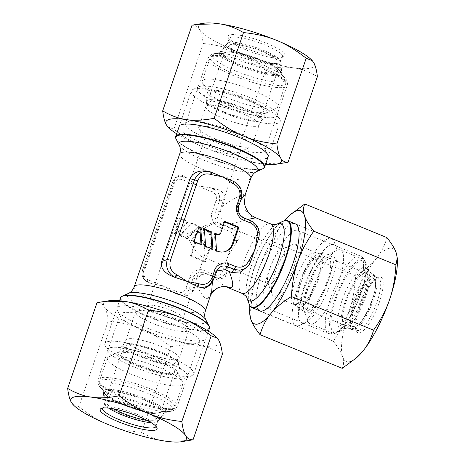 <?xml version="1.0" encoding="UTF-8"?>
<svg xmlns="http://www.w3.org/2000/svg" width="465" height="465" viewBox="0 0 465 465"><rect width="100%" height="100%" fill="white"/><g stroke="black" fill="none" stroke-linecap="round" stroke-linejoin="round"><path stroke-width="0.35" stroke-dasharray="2.33 1.74" d="M245.247 194.556L244.991 193.812L243.834 193.928C241.719 194.236 234.633 198.241 222.584 205.949L224.886 199.223C224.868 193.51 221.596 190.057 215.068 188.848A37.293 13.427 15.9 0 1 210.506 187.761L197.276 185.802L212.389 191.993C215.783 193.771 217.016 196.561 216.091 200.357L212.273 211.505A2.819 0.564 -161.1 0 0 215.51 212.307C213.511 215.853 216.341 223.165 220.799 224.252L226.054 222.427L230.599 224.06L255.797 217.8M247.723 219.439L247.095 219.579L249.432 220.532C257.035 224.607 260.138 230.425 258.749 237.987L258.598 238.557M250.78 261.394L248.49 265.596M328.563 238.562A46.977 13.026 -67.7 0 0 299.803 281.744A46.977 13.026 -67.7 0 0 295.845 325.581A46.977 13.026 -67.7 0 0 298.739 325.657A46.977 13.026 -67.7 0 0 300.082 325.157A46.977 13.026 -67.7 0 0 325.709 287.045A46.977 13.026 -67.7 0 0 334.178 241.916A46.977 13.026 -67.7 0 0 331.458 238.638A46.977 13.026 -67.7 0 0 328.563 238.562M283.97 220.863A46.977 13.026 -67.7 0 0 257.767 259.22A46.977 13.026 -67.7 0 0 249.536 304.941M331.231 244.59A42.303 11.73 -67.7 0 0 303.848 287.603A42.303 11.73 -67.7 0 0 304.377 323.03A42.303 11.73 -67.7 0 0 305.586 322.576A42.303 11.73 -67.7 0 0 328.662 288.259A42.303 11.73 -67.7 0 0 336.288 247.613A42.303 11.73 -67.7 0 0 331.231 244.59M293.363 244.009A28.185 7.818 -67.7 0 0 292.555 244.305A28.185 7.818 -67.7 0 0 277.181 267.172A28.185 7.818 -67.7 0 0 272.101 294.252A28.185 7.818 -67.7 0 0 273.734 296.217A28.185 7.818 -67.7 0 0 275.472 296.263A28.185 7.818 -67.7 0 0 292.723 270.357A28.185 7.818 -67.7 0 0 295.101 244.049A28.185 7.818 -67.7 0 0 293.363 244.009M282.028 249.292A18.792 5.208 -67.7 0 0 281.488 249.496A18.792 5.208 -67.7 0 0 271.24 264.736A18.792 5.208 -67.7 0 0 267.852 282.79A18.792 5.208 -67.7 0 0 268.939 284.103A18.792 5.208 -67.7 0 0 270.101 284.132A18.792 5.208 -67.7 0 0 281.604 266.858A18.792 5.208 -67.7 0 0 283.185 249.327A18.792 5.208 -67.7 0 0 282.028 249.292M215.202 221.921L216.027 221.881C215.138 222.84 209.372 225.816 198.729 230.814C203.676 242.439 205.635 250.6 204.588 255.291L203.275 256.761L201.752 256.581C197.183 253.989 192.045 246.526 186.337 234.186C198.381 228.548 212.145 222.706 215.202 221.921M175.857 138.541A46.977 9.381 -161.1 0 0 214.731 159.972A46.977 9.381 -161.1 0 0 261.888 169.022A46.977 9.381 -161.1 0 0 263.295 168.475M194.004 89.106A46.977 9.381 -161.1 0 0 192.882 89.507A46.977 9.381 -161.1 0 0 191.324 90.995A46.977 9.381 -161.1 0 0 226.409 112.826A46.977 9.381 -161.1 0 0 277.535 123.318A46.977 9.381 -161.1 0 0 280.215 121.429A46.977 9.381 -161.1 0 0 279.901 119.302A46.977 9.381 -161.1 0 0 240.62 97.964A46.977 9.381 -161.1 0 0 194.004 89.106M199.636 86.478A42.303 8.451 -161.1 0 0 198.625 86.839A42.303 8.451 -161.1 0 0 224.845 106.299A42.303 8.451 -161.1 0 0 274.867 117.29A42.303 8.451 -161.1 0 0 276.995 113.669A42.303 8.451 -161.1 0 0 241.62 94.453A42.303 8.451 -161.1 0 0 199.636 86.478M250.391 146.963A28.185 5.632 18.9 0 1 222.421 141.645A28.185 5.632 18.9 0 1 198.857 128.846A28.185 5.632 18.9 0 1 198.665 127.567A28.185 5.632 18.9 0 1 200.276 126.434A28.185 5.632 18.9 0 1 230.948 132.728A28.185 5.632 18.9 0 1 252.001 145.824A28.185 5.632 18.9 0 1 251.065 146.719A28.185 5.632 18.9 0 1 250.391 146.963M239.056 152.247A18.792 3.755 18.9 0 1 216.155 147.091A18.792 3.755 18.9 0 1 204.699 140.168A18.792 3.755 18.9 0 1 204.571 139.32A18.792 3.755 18.9 0 1 205.646 138.564A18.792 3.755 18.9 0 1 228.548 143.72A18.792 3.755 18.9 0 1 240.126 151.491A18.792 3.755 18.9 0 1 239.504 152.09A18.792 3.755 18.9 0 1 239.056 152.247M171.422 310.579A18.792 3.755 18.9 0 1 182.873 317.496A18.792 3.755 18.9 0 1 183.001 318.351A18.792 3.755 18.9 0 1 181.931 319.106A18.792 3.755 18.9 0 1 159.024 313.945A18.792 3.755 18.9 0 1 147.446 306.173A18.792 3.755 18.9 0 1 148.068 305.581A18.792 3.755 18.9 0 1 148.515 305.418A18.792 3.755 18.9 0 1 171.422 310.579M187.302 331.237A28.185 5.632 18.9 0 1 156.624 324.936A28.185 5.632 18.9 0 1 135.577 311.841A28.185 5.632 18.9 0 1 136.507 310.946A28.185 5.632 18.9 0 1 137.181 310.707A28.185 5.632 18.9 0 1 165.151 316.02A28.185 5.632 18.9 0 1 188.72 328.825A28.185 5.632 18.9 0 1 188.906 330.103A28.185 5.632 18.9 0 1 187.302 331.237M110.199 347.71A42.303 8.451 18.9 0 1 160.222 358.701A42.303 8.451 18.9 0 1 186.436 378.161A42.303 8.451 18.9 0 1 185.425 378.522A42.303 8.451 18.9 0 1 143.441 370.547A42.303 8.451 18.9 0 1 108.072 351.331A42.303 8.451 18.9 0 1 110.199 347.71M107.531 341.682A46.977 9.381 -161.1 0 0 104.852 343.571A46.977 9.381 -161.1 0 0 105.166 345.698A46.977 9.381 -161.1 0 0 144.446 367.036A46.977 9.381 -161.1 0 0 191.057 375.894A46.977 9.381 -161.1 0 0 192.185 375.493A46.977 9.381 -161.1 0 0 193.736 374.005A46.977 9.381 -161.1 0 0 158.658 352.174A46.977 9.381 -161.1 0 0 107.531 341.682M120.499 297.867A46.977 9.381 -161.1 0 0 155.577 319.699A46.977 9.381 -161.1 0 0 206.704 330.191A46.977 9.381 -161.1 0 0 209.384 328.302M241.108 199.13C243.079 191.365 240.614 185.471 233.715 181.443C239.923 184.721 241.986 190.58 239.911 199.032L241.108 199.13L238.76 205.989C237.481 211.412 239.243 215.394 244.049 217.94L244.102 217.957M240.934 199.7L239.08 201.467L239.911 199.032M210.122 171.818L210.668 172.004M175.003 178.787L143.685 270.258C142.383 276.309 143.819 280.267 147.998 282.127A37.293 1.244 21.7 0 0 151.305 283.551L162.994 285.929L147.887 279.744C144.493 277.96 143.261 275.175 144.185 271.38L174.352 183.256C175.933 179.734 178.537 178.519 182.17 179.612L197.276 185.802L187.349 178.275A37.293 13.427 15.9 0 1 184.256 176.229L179.885 174.59L176.107 176.566L172.655 182.042L173.864 179.676C176.473 176.473 179.792 175.526 183.815 176.834L187.349 178.275M147.998 282.127L151.514 283.638L147.748 282.098A2.819 0.779 -67.7 0 0 147.771 282.104C142.906 279.558 141.145 275.571 142.482 270.159L172.655 182.042A2.819 0.564 18.9 0 0 172.62 182.094L142.447 270.212A2.819 0.564 18.9 0 1 142.482 270.159L143.685 270.258M212.273 211.505C209.831 216.039 213.557 225.577 219.149 227.036A2.819 0.779 112.3 0 1 220.799 224.252L231.494 228.635C236.191 231.233 237.958 235.214 236.784 240.579L235.523 244.265L228.152 255.535L222.758 271.287C221.177 274.815 218.573 276.03 214.946 274.931L204.251 270.554C199.874 267.834 190.946 271.467 189.737 277.32L185.919 288.474C184.338 292.003 181.734 293.217 178.107 292.119L162.994 285.929L174.201 292.933L177.967 294.473A2.819 0.779 -67.7 0 0 177.996 294.485L174.462 293.037A37.293 1.244 21.7 0 0 178.816 294.746L187.476 295.397L193.568 290.689L197.143 279.465L201.083 274.455L207.593 273.995L219.881 278.948L224.961 277.71L226.815 272.351A37.293 16.275 114.6 0 1 227.257 268.41L225.996 272.089C223.816 276.809 220.305 278.622 215.475 277.535L203.24 272.606L200.566 272.252L197.404 272.984L195.602 274.129L193.719 276.413L189.156 289.276C186.977 293.996 183.466 295.81 178.636 294.717L178.816 294.746M210.924 294.793L209.5 297.478L208.053 298.443C205.553 299.878 201.49 295.054 195.87 283.964M209.866 285.26L212.366 279.488L212.395 281.732M179.356 218.666L187.296 221.915L175.962 234.157L174.288 233.471L179.356 218.666L180.286 218.411L188.226 221.666L176.892 233.901L175.218 233.221L180.286 218.411M190.946 223.409L198.253 226.403L186.918 238.644L179.612 235.65L190.946 223.409L191.876 223.159L199.183 226.153L187.848 238.388L180.542 235.4L191.876 223.159M194.568 243.765A1.877 1.767 -105.2 0 0 193.492 241.335L190.569 240.138L201.903 227.897L202.746 228.245A13.154 12.363 -105.2 0 1 210.267 245.229L204.6 261.778L190.394 255.953L194.568 243.765L195.498 243.509A1.877 1.767 74.8 0 0 194.422 241.085L191.499 239.888L202.833 227.647L203.676 227.995A13.154 12.363 -105.2 0 1 211.197 244.974L205.53 261.522L191.318 255.704L195.498 243.509M227.298 287.347L221.48 283.784L212.796 276.07M219.149 227.036L229.844 231.419C233.238 233.198 234.47 235.982 233.546 239.777L228.152 255.535L227.257 268.41M235.523 244.265A37.293 16.275 114.6 0 1 237.818 240.219C241.393 234.761 241.137 230.256 237.051 226.699L231.494 228.635A2.819 0.779 112.3 0 0 229.844 231.419M230.599 224.06L237.051 226.699M204.251 270.554A2.819 0.779 -67.7 0 0 204.112 272.909A2.819 0.779 -67.7 0 0 204.135 272.914L208.308 274.257M189.737 277.32A2.819 0.564 -161.1 0 0 192.975 278.122L197.143 279.465M212.366 279.488L214.01 274.879L216.225 271.81L213.877 278.675L211.529 281.924M216.568 270.973L214.01 274.879M239.08 201.467L237.627 205.896C236.406 211.319 238.173 215.301 242.916 217.847L247.095 219.579M222.584 205.949L220.765 210.476C219.073 216.027 220.834 220.009 226.054 222.427M210.506 187.761L214.04 189.209C218.736 191.807 220.497 195.788 219.329 201.159L215.51 212.307L220.765 210.476M249.432 220.532L250.635 220.637C257.651 224.269 260.354 230.053 258.749 237.987M201.944 244.793L201.014 245.049L200.973 244.398M194.01 241.544L193.08 241.794L201.014 245.049M199.078 226.74L198.148 226.99L193.08 241.794M198.886 227.292L198.148 226.99M204.449 229.571L203.472 229.169L204.67 246.543L211.97 249.536L211.93 248.885M224.531 221.91L223.793 221.607L219.62 233.796A1.877 1.767 -105.2 0 1 218.44 234.93M215.4 234.058L214.429 233.657L215.626 251.03L216.469 251.379A13.154 12.363 74.8 0 0 224.089 251.879A13.154 12.363 74.8 0 0 224.554 251.739M212.9 249.281L211.97 249.536M205.6 246.293L204.67 246.543M204.402 228.919L203.472 229.169M224.723 221.352L223.793 221.607M216.551 250.78L215.626 251.03M215.359 233.407L214.429 233.657M187.296 221.915L188.226 221.666M174.288 233.471L175.218 233.221M175.962 234.157L176.892 233.901M198.253 226.403L199.183 226.153M179.612 235.65L180.542 235.4M186.918 238.644L187.848 238.388M190.394 255.953L191.318 255.704M204.6 261.778L205.53 261.522M201.903 227.897L202.833 227.647M190.569 240.138L191.499 239.888M227.757 43.379A29.126 5.818 -161.1 0 0 226.228 44.28A29.126 5.818 -161.1 0 0 247.159 57.823A29.126 5.818 -161.1 0 0 279.546 64.589A29.126 5.818 -161.1 0 0 281.267 63.124A29.126 5.818 -161.1 0 0 258.767 49.627A29.126 5.818 -161.1 0 0 227.757 43.379M278.651 74.156A31.475 6.289 18.9 0 1 243.654 66.844A31.475 6.289 18.9 0 1 221.038 52.208A31.475 6.289 18.9 0 1 221.933 51.499A31.475 6.289 18.9 0 1 222.689 51.231A31.475 6.289 18.9 0 1 253.919 57.166A31.475 6.289 18.9 0 1 280.238 71.459A31.475 6.289 18.9 0 1 280.511 72.569A31.475 6.289 18.9 0 1 278.651 74.156M212.488 55.992A39.932 7.975 -161.1 0 0 211.529 56.329A39.932 7.975 -161.1 0 0 210.209 57.596A39.932 7.975 -161.1 0 0 240.027 76.15A39.932 7.975 -161.1 0 0 283.487 85.072A39.932 7.975 -161.1 0 0 285.76 83.468A39.932 7.975 -161.1 0 0 285.498 81.654A39.932 7.975 -161.1 0 0 252.111 63.519A39.932 7.975 -161.1 0 0 212.488 55.992M204.431 79.503A39.932 7.975 -161.1 0 0 202.159 81.113A39.932 7.975 -161.1 0 0 202.426 82.921A39.932 7.975 -161.1 0 0 235.813 101.056A39.932 7.975 -161.1 0 0 275.437 108.589A39.932 7.975 -161.1 0 0 276.39 108.246A39.932 7.975 -161.1 0 0 277.71 106.979A39.932 7.975 -161.1 0 0 247.892 88.426A39.932 7.975 -161.1 0 0 204.431 79.503M265.236 113.35A31.475 6.289 18.9 0 1 234 107.415A31.475 6.289 18.9 0 1 207.686 93.116A31.475 6.289 18.9 0 1 207.407 92.006A31.475 6.289 18.9 0 1 209.267 90.425A31.475 6.289 18.9 0 1 244.265 97.737A31.475 6.289 18.9 0 1 266.887 112.367A31.475 6.289 18.9 0 1 265.986 113.076A31.475 6.289 18.9 0 1 265.236 113.35M208.372 99.987A29.126 5.818 -161.1 0 0 206.652 101.451A29.126 5.818 -161.1 0 0 229.152 114.948A29.126 5.818 -161.1 0 0 260.162 121.202A29.126 5.818 -161.1 0 0 261.69 120.296A29.126 5.818 -161.1 0 0 240.76 106.758A29.126 5.818 -161.1 0 0 208.372 99.987M211.296 101.184A25.837 5.162 -161.1 0 0 209.773 102.486A25.837 5.162 -161.1 0 0 229.733 114.46A25.837 5.162 -161.1 0 0 257.238 120.005A25.837 5.162 -161.1 0 0 258.598 119.203A25.837 5.162 -161.1 0 0 240.027 107.188A25.837 5.162 -161.1 0 0 211.296 101.184M262.312 112.146A28.185 5.632 18.9 0 1 232.302 106.101A28.185 5.632 18.9 0 1 210.529 93.041A28.185 5.632 18.9 0 1 210.587 92.756A28.185 5.632 18.9 0 1 212.191 91.622A28.185 5.632 18.9 0 1 242.87 97.917A28.185 5.632 18.9 0 1 263.917 111.013A28.185 5.632 18.9 0 1 263.789 111.275A28.185 5.632 18.9 0 1 262.312 112.146M276.623 63.391A25.837 5.162 18.9 0 1 247.892 57.387A25.837 5.162 18.9 0 1 229.326 45.378A25.837 5.162 18.9 0 1 230.681 44.576A25.837 5.162 18.9 0 1 258.191 50.121A25.837 5.162 18.9 0 1 278.151 62.095A25.837 5.162 18.9 0 1 276.623 63.391M275.728 72.959A28.185 5.632 18.9 0 1 245.049 66.658A28.185 5.632 18.9 0 1 224.002 53.562A28.185 5.632 18.9 0 1 224.13 53.306A28.185 5.632 18.9 0 1 225.612 52.429A28.185 5.632 18.9 0 1 255.622 58.48A28.185 5.632 18.9 0 1 277.396 71.54A28.185 5.632 18.9 0 1 277.338 71.825A28.185 5.632 18.9 0 1 275.728 72.959M188.011 121.667A41.891 8.37 -161.1 0 0 187.011 122.022A41.891 8.37 -161.1 0 0 185.628 123.353A41.891 8.37 -161.1 0 0 216.905 142.813A41.891 8.37 -161.1 0 0 262.498 152.171A41.891 8.37 -161.1 0 0 264.887 150.486A41.891 8.37 -161.1 0 0 264.608 148.591A41.891 8.37 -161.1 0 0 229.582 129.561A41.891 8.37 -161.1 0 0 188.011 121.667M187.011 122.022L180.751 124.928A46.977 9.381 -161.1 0 0 209.866 146.539A46.977 9.381 -161.1 0 0 265.405 158.739M228.995 42.536A28.185 5.632 -161.1 0 0 227.647 43.245A28.185 5.632 -161.1 0 0 227.391 43.669A28.185 5.632 -161.1 0 0 248.438 56.765A28.185 5.632 -161.1 0 0 279.116 63.066A28.185 5.632 -161.1 0 0 280.721 61.926A28.185 5.632 -161.1 0 0 280.779 61.432A28.185 5.632 -161.1 0 0 258.54 48.412A28.185 5.632 -161.1 0 0 228.995 42.536M280.906 57.84A28.185 5.632 18.9 0 1 252.937 52.522A28.185 5.632 18.9 0 1 229.367 39.723A28.185 5.632 18.9 0 1 229.181 38.444A28.185 5.632 18.9 0 1 230.785 37.31A28.185 5.632 18.9 0 1 261.464 43.605A28.185 5.632 18.9 0 1 282.511 56.701A28.185 5.632 18.9 0 1 281.581 57.596A28.185 5.632 18.9 0 1 280.906 57.84M229.71 34.887A30.062 6.004 -161.1 0 0 228.199 37.456A30.062 6.004 -161.1 0 0 253.338 51.109A30.062 6.004 -161.1 0 0 283.173 56.782A30.062 6.004 -161.1 0 0 283.894 56.527A30.062 6.004 -161.1 0 0 265.259 42.693A30.062 6.004 -161.1 0 0 229.71 34.887M311.893 60.264A61.066 12.2 18.9 0 1 313.532 62.357A61.066 12.2 18.9 0 1 310.736 68.07A61.066 12.2 18.9 0 1 293.392 67.826C285.789 66.635 276.634 67.094 265.916 69.198C255.506 60.979 245.63 55.015 236.301 51.301C227.036 47.395 216.01 44.803 203.222 43.518C202.339 36.665 201.049 31.928 199.351 29.307C197.724 26.493 195.277 25.127 192.016 25.209M317.403 76.568C309.068 71.738 301.064 68.82 293.392 67.826A61.066 12.2 18.9 0 1 236.301 51.301A61.066 12.2 18.9 0 1 199.351 29.307A61.066 12.2 18.9 0 1 202.147 23.593A61.066 12.2 18.9 0 1 203.786 23.25M283.348 163.105L260.592 163.628A61.066 12.2 18.9 0 1 203.501 147.109A61.066 12.2 18.9 0 1 176.677 133.792M167.848 126.84L173.887 129.212C184.297 137.431 194.167 143.394 203.501 147.109C212.767 151.015 223.793 153.607 236.58 154.892C244.916 159.722 252.925 162.634 260.592 163.628A61.066 12.2 -161.1 0 0 265.562 164.226M173.887 129.212L203.222 43.518M236.58 154.892L265.916 69.198M160.402 351.796A29.126 5.818 -161.1 0 0 123.37 344.704A29.126 5.818 -161.1 0 0 141.186 357.015A29.126 5.818 -161.1 0 0 178.409 363.549A29.126 5.818 -161.1 0 0 160.402 351.796M137.431 365.932A31.475 6.289 18.9 0 1 118.18 352.633A31.475 6.289 18.9 0 1 119.075 351.924A31.475 6.289 18.9 0 1 158.193 360.294A31.475 6.289 18.9 0 1 177.38 371.884A31.475 6.289 18.9 0 1 177.653 372.994A31.475 6.289 18.9 0 1 137.431 365.932M158.298 367.373A39.932 7.975 -161.1 0 0 108.671 356.754A39.932 7.975 -161.1 0 0 107.351 358.021A39.932 7.975 -161.1 0 0 131.961 374.528A39.932 7.975 -161.1 0 0 182.908 383.887A39.932 7.975 -161.1 0 0 182.64 382.079A39.932 7.975 -161.1 0 0 158.298 367.373M150.247 390.891A39.932 7.975 -161.1 0 0 99.301 381.533A39.932 7.975 -161.1 0 0 99.568 383.346A39.932 7.975 -161.1 0 0 123.911 398.046A39.932 7.975 -161.1 0 0 173.532 408.671A39.932 7.975 -161.1 0 0 174.852 407.404A39.932 7.975 -161.1 0 0 150.247 390.891M124.016 405.125A31.475 6.289 18.9 0 1 104.828 393.541A31.475 6.289 18.9 0 1 104.549 392.431A31.475 6.289 18.9 0 1 144.772 399.487A31.475 6.289 18.9 0 1 164.029 412.792A31.475 6.289 18.9 0 1 163.128 413.501A31.475 6.289 18.9 0 1 124.016 405.125M141.017 408.41A29.126 5.818 -161.1 0 0 103.8 401.876A29.126 5.818 -161.1 0 0 121.807 413.623A29.126 5.818 -161.1 0 0 158.832 420.72A29.126 5.818 -161.1 0 0 141.017 408.41M146.934 420.308A25.837 5.162 -161.1 0 0 155.74 419.622A25.837 5.162 -161.1 0 0 139.936 408.7A25.837 5.162 -161.1 0 0 106.915 402.905A25.837 5.162 -161.1 0 0 113.454 408.845M125.097 404.835A28.185 5.632 18.9 0 1 107.671 393.46A28.185 5.632 18.9 0 1 107.729 393.175A28.185 5.632 18.9 0 1 143.691 399.784A28.185 5.632 18.9 0 1 161.059 411.438A28.185 5.632 18.9 0 1 160.931 411.694A28.185 5.632 18.9 0 1 125.097 404.835M142.273 356.719A25.837 5.162 18.9 0 1 126.468 345.797A25.837 5.162 18.9 0 1 159.315 352.092A25.837 5.162 18.9 0 1 175.293 362.514A25.837 5.162 18.9 0 1 142.273 356.719M138.518 365.641A28.185 5.632 18.9 0 1 121.144 353.987A28.185 5.632 18.9 0 1 121.272 353.726A28.185 5.632 18.9 0 1 157.106 360.59A28.185 5.632 18.9 0 1 174.538 371.959A28.185 5.632 18.9 0 1 174.48 372.244A28.185 5.632 18.9 0 1 138.518 365.641M122.562 312.829A41.891 8.37 18.9 0 1 168.156 322.187A41.891 8.37 18.9 0 1 199.439 341.647A41.891 8.37 18.9 0 1 198.049 342.978A41.891 8.37 18.9 0 1 197.05 343.333A41.891 8.37 18.9 0 1 155.484 335.439A41.891 8.37 18.9 0 1 120.458 316.409A41.891 8.37 18.9 0 1 120.179 314.514A41.891 8.37 18.9 0 1 122.562 312.829M119.656 306.261A46.977 9.381 18.9 0 1 175.2 318.461A46.977 9.381 18.9 0 1 204.309 340.072A46.977 9.381 18.9 0 1 203.188 340.473A46.977 9.381 18.9 0 1 156.571 331.615A46.977 9.381 18.9 0 1 117.29 310.277A46.977 9.381 18.9 0 1 119.656 306.261M108.607 408.107A28.185 5.632 18.9 0 1 104.282 403.568A28.185 5.632 18.9 0 1 104.34 403.074A28.185 5.632 18.9 0 1 105.944 401.934A28.185 5.632 18.9 0 1 136.623 408.235A28.185 5.632 18.9 0 1 157.67 421.331A28.185 5.632 18.9 0 1 157.414 421.755A28.185 5.632 18.9 0 1 156.066 422.464A28.185 5.632 18.9 0 1 151.212 422.697M155.938 426.295A28.185 5.632 -161.1 0 0 155.694 425.277A28.185 5.632 -161.1 0 0 132.13 412.478A28.185 5.632 -161.1 0 0 104.16 407.16A28.185 5.632 -161.1 0 0 103.486 407.404A28.185 5.632 -161.1 0 0 102.666 408.055M96.993 302.744C100.26 302.663 102.701 304.029 104.329 306.842A61.066 12.2 -161.1 0 0 141.279 328.836C150.614 332.545 160.483 338.508 170.899 346.733L141.558 432.421C149.899 437.251 157.902 440.169 165.569 441.163L188.325 440.634M216.87 337.793A61.066 12.2 -161.1 0 1 218.515 339.886A61.066 12.2 18.9 0 1 215.719 345.605A61.066 12.2 18.9 0 1 198.375 345.361C206.042 346.355 214.045 349.267 222.386 354.098M170.899 346.733C181.612 344.623 190.772 344.17 198.375 345.361A61.066 12.2 -161.1 0 1 141.279 328.836C132.014 324.93 120.987 322.332 108.2 321.053C107.316 314.195 106.026 309.458 104.329 306.842A61.066 12.2 18.9 0 1 107.124 301.128A61.066 12.2 18.9 0 1 108.764 300.785M108.2 321.053L78.864 406.741C89.274 414.96 99.15 420.93 108.479 424.638C117.744 428.544 128.77 431.142 141.558 432.421M72.831 404.37L78.864 406.741M354.138 305.238A29.126 8.079 -67.7 0 0 353.272 329.731A29.126 8.079 -67.7 0 0 373.349 300.018A29.126 8.079 -67.7 0 0 375.296 275.966A29.126 8.079 -67.7 0 0 354.138 305.238M365.775 296.385A31.475 8.73 112.3 0 1 346.303 328.046A31.475 8.73 112.3 0 1 344.077 328.493A31.475 8.73 112.3 0 1 345.013 302.023A31.475 8.73 112.3 0 1 367.873 270.398A31.475 8.73 112.3 0 1 369.146 272.275A31.475 8.73 112.3 0 1 365.775 296.385M334.707 299.704A39.932 11.073 -67.7 0 0 332.742 333.074A39.932 11.073 -67.7 0 0 336.34 332.713A39.932 11.073 -67.7 0 0 361.043 292.549A39.932 11.073 -67.7 0 0 365.321 261.958A39.932 11.073 -67.7 0 0 363.008 259.174A39.932 11.073 -67.7 0 0 334.707 299.704M312.149 290.468A39.932 11.073 -67.7 0 0 307.871 321.053A39.932 11.073 -67.7 0 0 310.184 323.838A39.932 11.073 -67.7 0 0 338.491 283.313A39.932 11.073 -67.7 0 0 340.456 249.938A39.932 11.073 -67.7 0 0 336.852 250.298A39.932 11.073 -67.7 0 0 312.149 290.468M328.185 280.988A31.475 8.73 112.3 0 1 305.319 312.62A31.475 8.73 112.3 0 1 304.052 310.742A31.475 8.73 112.3 0 1 307.423 286.632A31.475 8.73 112.3 0 1 326.895 254.971A31.475 8.73 112.3 0 1 329.115 254.524A31.475 8.73 112.3 0 1 328.185 280.988M299.844 282.999A29.126 8.079 -67.7 0 0 297.902 307.051A29.126 8.079 -67.7 0 0 319.054 277.779A29.126 8.079 -67.7 0 0 319.92 253.286A29.126 8.079 -67.7 0 0 299.844 282.999M300.931 282.703A25.837 7.167 -67.7 0 0 299.204 304.04A25.837 7.167 -67.7 0 0 317.973 278.076A25.837 7.167 -67.7 0 0 318.74 256.349A25.837 7.167 -67.7 0 0 300.931 282.703M327.098 281.284A28.185 7.818 112.3 0 1 307.121 309.893A28.185 7.818 112.3 0 1 306.627 309.609A28.185 7.818 112.3 0 1 308.504 286.335A28.185 7.818 112.3 0 1 327.935 257.581A28.185 7.818 112.3 0 1 328.488 257.726A28.185 7.818 112.3 0 1 327.098 281.284M372.267 300.314A25.837 7.167 112.3 0 1 354.458 326.668A25.837 7.167 112.3 0 1 355.225 304.941A25.837 7.167 112.3 0 1 373.988 278.977A25.837 7.167 112.3 0 1 372.267 300.314M364.688 296.682A28.185 7.818 112.3 0 1 345.257 325.436A28.185 7.818 112.3 0 1 344.71 325.285A28.185 7.818 112.3 0 1 346.094 301.733A28.185 7.818 112.3 0 1 366.077 273.124A28.185 7.818 112.3 0 1 366.571 273.403A28.185 7.818 112.3 0 1 364.688 296.682M268.805 308.016A41.891 11.613 -67.7 0 0 270.002 307.568A41.891 11.613 -67.7 0 0 292.851 273.589A41.891 11.613 -67.7 0 0 300.402 233.343A41.891 11.613 -67.7 0 0 297.978 230.425A41.891 11.613 -67.7 0 0 295.397 230.355A41.891 11.613 -67.7 0 0 269.752 268.857A41.891 11.613 -67.7 0 0 266.224 307.946A41.891 11.613 -67.7 0 0 268.805 308.016M353.836 328.36A28.185 7.818 -67.7 0 0 370.466 304.064A28.185 7.818 -67.7 0 0 374.267 276.71A28.185 7.818 -67.7 0 0 373.465 276.152A28.185 7.818 -67.7 0 0 371.727 276.105A28.185 7.818 -67.7 0 0 354.47 302.012A28.185 7.818 -67.7 0 0 352.098 328.313A28.185 7.818 -67.7 0 0 353.063 328.482A28.185 7.818 -67.7 0 0 353.836 328.36M376.737 278.157A28.185 7.818 112.3 0 1 378.475 278.204A28.185 7.818 112.3 0 1 376.104 304.505A28.185 7.818 112.3 0 1 358.846 330.412A28.185 7.818 112.3 0 1 357.108 330.365A28.185 7.818 112.3 0 1 355.475 328.4A28.185 7.818 112.3 0 1 360.555 301.32A28.185 7.818 112.3 0 1 375.929 278.459A28.185 7.818 112.3 0 1 376.737 278.157M359.922 332.841A30.062 8.335 -67.7 0 0 379.376 302.273A30.062 8.335 -67.7 0 0 379.004 277.099A30.062 8.335 -67.7 0 0 378.144 277.419A30.062 8.335 -67.7 0 0 361.747 301.808A30.062 8.335 -67.7 0 0 356.324 330.691A30.062 8.335 -67.7 0 0 359.922 332.841M249.845 305.557A61.066 16.938 112.3 0 1 257.436 272.804C260.662 263.074 266.009 252.838 273.478 242.108L355.661 275.768C364.787 270.072 371.622 264.376 376.179 258.68A61.066 16.938 112.3 0 1 388.845 248.357A61.066 16.938 112.3 0 1 396.32 253.204A61.066 16.938 112.3 0 1 397.343 259.232M249.775 314.375L251.094 307.475L333.283 341.136C340.746 330.406 346.094 320.17 349.32 310.44A61.066 16.938 112.3 0 1 376.179 258.68C380.916 253.059 384.52 246.037 386.99 237.615M342.228 368.35C343.902 364.676 344.024 360.805 342.606 356.731C341.374 352.732 338.264 347.535 333.283 341.136M357.248 357.12A61.066 16.938 112.3 0 1 350.081 361.578A61.066 16.938 112.3 0 1 342.606 356.731A61.066 16.938 112.3 0 1 349.32 310.44C352.732 300.785 354.847 289.224 355.661 275.768M284.627 220.637A61.066 16.938 -67.7 0 0 284.295 221.044L290.765 214.301M251.094 307.475C251.908 294.019 254.024 282.458 257.436 272.804A61.066 16.938 112.3 0 1 284.295 221.044C279.552 226.664 275.948 233.686 273.478 242.108M292.485 223.787A46.977 13.026 -67.7 0 0 265.521 262.394A46.977 13.026 -67.7 0 0 257.656 308.83M242.009 293.374A37.578 10.422 112.3 0 1 245.177 258.308A37.578 10.422 112.3 0 1 268.183 223.764A37.578 10.422 112.3 0 1 270.496 223.822M246.892 297.92A41.711 11.567 112.3 0 1 254.413 257.843A41.711 11.567 112.3 0 1 277.163 224.008M282.889 221.323A46.57 12.915 -67.7 0 0 257.488 259.104A46.57 12.915 -67.7 0 0 249.089 303.848M313.41 252.216A28.185 7.818 112.3 0 1 315.148 252.263A28.185 7.818 112.3 0 1 312.771 278.564A28.185 7.818 112.3 0 1 295.519 304.476A28.185 7.818 112.3 0 1 293.781 304.43A28.185 7.818 112.3 0 1 296.153 278.128A28.185 7.818 112.3 0 1 313.41 252.216M256.523 171.655A41.711 8.329 18.9 0 1 255.523 172.009A41.711 8.329 18.9 0 1 214.138 164.145A41.711 8.329 18.9 0 1 179.263 145.202M250.833 178.234A37.578 7.51 18.9 0 1 248.694 179.746A37.578 7.51 18.9 0 1 202.885 169.423A37.578 7.51 18.9 0 1 179.722 153.886M262.51 168.876A46.57 9.306 18.9 0 1 261.394 169.272A46.57 9.306 18.9 0 1 215.179 160.489A46.57 9.306 18.9 0 1 176.235 139.337M207.431 105.532A28.185 5.632 18.9 0 1 238.109 111.827A28.185 5.632 18.9 0 1 259.156 124.922A28.185 5.632 18.9 0 1 257.546 126.056A28.185 5.632 18.9 0 1 226.874 119.761A28.185 5.632 18.9 0 1 205.821 106.665A28.185 5.632 18.9 0 1 207.431 105.532M177.636 359.468A28.185 5.632 18.9 0 1 146.957 353.173A28.185 5.632 18.9 0 1 125.91 340.078A28.185 5.632 18.9 0 1 127.515 338.944A28.185 5.632 18.9 0 1 158.193 345.239A28.185 5.632 18.9 0 1 179.24 358.335A28.185 5.632 18.9 0 1 177.636 359.468M122.557 296.124A46.57 9.306 -161.1 0 0 151.421 317.549A46.57 9.306 -161.1 0 0 206.483 329.65A46.57 9.306 -161.1 0 0 208.826 325.663M205.803 319.798A41.711 8.329 18.9 0 1 203.705 323.367A41.711 8.329 18.9 0 1 154.392 312.532A41.711 8.329 18.9 0 1 128.538 293.345M205.338 311.114A37.578 7.51 18.9 0 1 203.193 312.625A37.578 7.51 18.9 0 1 157.391 302.308A37.578 7.51 18.9 0 1 134.228 286.766M215.068 188.848L214.04 189.209A2.819 0.779 112.3 0 0 212.389 191.993M184.256 176.229L183.815 176.834A2.819 0.779 112.3 0 0 182.17 179.612M178.107 292.119A2.819 0.779 -67.7 0 0 177.967 294.473L179.653 295.048M226.815 272.351L225.996 272.089A2.819 0.564 -161.1 0 1 222.758 271.287M237.818 240.219L236.784 240.579A2.819 0.564 -161.1 0 1 233.546 239.777M214.946 274.931A2.819 0.779 -67.7 0 0 214.807 277.291A2.819 0.779 -67.7 0 0 214.83 277.297L219.242 278.715M185.919 288.474A2.819 0.564 -161.1 0 0 189.156 289.276L193.568 290.689M208.053 298.443A18.792 17.658 -105.2 0 1 219.835 287.149M237.627 205.896L238.76 205.989M243.834 193.928A18.792 17.658 74.8 0 0 254.576 218.19M216.091 200.357A2.819 0.564 -161.1 0 0 219.329 201.159L224.886 199.223M242.916 217.847L244.049 217.94M217.399 251.123L216.469 251.379M220.55 233.546L219.62 233.796M147.887 279.744A2.819 0.779 -67.7 0 0 147.748 282.098C143.952 281.174 140.471 274.466 142.447 270.212A2.819 0.564 18.9 0 0 144.185 271.38M174.352 183.256A2.819 0.564 18.9 0 1 172.62 182.094L176.107 176.566M210.267 245.229L211.197 244.974M202.746 228.245L203.676 227.995M193.492 241.335L194.422 241.085M233.68 75.714A41.891 8.37 18.9 0 1 207.867 58.392A41.891 8.37 18.9 0 1 210.256 56.707A41.891 8.37 18.9 0 1 261.313 68.21A41.891 8.37 18.9 0 1 287.126 85.531A41.891 8.37 18.9 0 1 284.737 87.217A41.891 8.37 18.9 0 1 233.68 75.714M236.243 71.215A38.467 7.684 -161.1 0 0 283.133 81.782A38.467 7.684 -161.1 0 0 275.972 71.18L275.972 71.18A38.467 7.684 -161.1 0 0 261.621 64.321A38.467 7.684 -161.1 0 0 225.479 53.888L225.479 53.888A38.467 7.684 -161.1 0 0 236.243 71.215M279.796 75.307A32.992 6.591 -161.1 0 0 281.744 73.394A32.992 6.591 -161.1 0 0 261.347 60.334A32.992 6.591 -161.1 0 0 221.137 51.278A32.992 6.591 -161.1 0 0 219.556 52.103A32.992 6.591 -161.1 0 0 239.585 66.245A32.992 6.591 -161.1 0 0 279.796 75.307M151.381 389.286A41.891 8.37 -161.1 0 0 100.324 377.783A41.891 8.37 -161.1 0 0 97.935 379.469A41.891 8.37 -161.1 0 0 123.754 396.79A41.891 8.37 -161.1 0 0 174.811 408.293A41.891 8.37 -161.1 0 0 177.194 406.608A41.891 8.37 -161.1 0 0 151.381 389.286M148.817 393.785A38.467 7.684 18.9 0 1 170.335 411.24A38.467 7.684 18.9 0 1 159.588 411.112L159.588 411.112A38.467 7.684 18.9 0 1 123.446 400.679A38.467 7.684 18.9 0 1 109.095 393.82L109.095 393.82A38.467 7.684 18.9 0 1 105.921 382.805A38.467 7.684 18.9 0 1 148.817 393.785M163.93 413.722A32.992 6.591 18.9 0 1 123.719 404.666A32.992 6.591 18.9 0 1 103.323 391.606A32.992 6.591 18.9 0 1 105.27 389.693A32.992 6.591 18.9 0 1 145.481 398.755A32.992 6.591 18.9 0 1 165.505 412.897A32.992 6.591 18.9 0 1 163.93 413.722M358.219 290.951A41.891 11.613 112.3 0 1 331.109 333.533A41.891 11.613 112.3 0 1 328.528 333.469A41.891 11.613 112.3 0 1 330.586 298.454A41.891 11.613 112.3 0 1 357.695 255.872A41.891 11.613 112.3 0 1 360.276 255.942A41.891 11.613 112.3 0 1 358.219 290.951M297.978 230.425L360.276 255.942C364.763 258.714 365.92 260.435 366.095 269.776C365.798 276.32 364.136 284.028 361.113 292.892A38.467 10.666 -67.7 0 0 360.631 260.691A38.467 10.666 -67.7 0 0 335.73 299.797A38.467 10.666 -67.7 0 0 336.212 332.01A38.467 10.666 -67.7 0 0 361.107 292.904C355.853 307.789 349.57 319.432 342.263 327.808C335.747 334.155 333.632 334.661 328.528 333.469L266.224 307.946M363.188 267.526A32.992 9.149 -67.7 0 0 341.839 301.064A32.992 9.149 -67.7 0 0 341.345 328.831A32.992 9.149 -67.7 0 0 342.246 328.691A32.992 9.149 -67.7 0 0 363.595 295.153A32.992 9.149 -67.7 0 0 366.164 268.235A32.992 9.149 -67.7 0 0 363.188 267.526M259.772 310.806L295.845 325.581M295.101 244.049L315.148 252.263C317.595 253.198 319.92 253.373 322.123 252.791L323.745 252.135C324.297 251.379 318.409 256.337 311.637 269.933L302.802 292.2C300.047 303.476 299.047 309.597 299.815 310.55C300.181 309.423 298.17 307.382 293.781 304.43L273.734 296.217M267.852 282.79L272.101 294.252M281.488 249.496L292.555 244.305M215.993 221.805L283.185 249.327M179.199 126.422L191.324 90.995M198.625 86.839L192.882 89.507M198.665 127.567L205.821 106.665C206.867 102.893 206.716 99.708 205.367 97.104L204.199 95.278C203.542 95.575 208.401 98.33 218.771 103.538L234.494 109.717C245.997 113.6 255.692 115.965 263.579 116.814L266.974 117.023C266.753 116.988 261.859 118.238 259.156 124.922L252.001 145.824M204.699 140.168L198.857 128.846M240.126 151.491L216.027 221.881M204.588 255.291L183.001 318.351M148.068 305.581L136.507 310.946M135.577 311.841L125.91 340.078C123.208 346.762 118.308 348.012 118.093 347.977L121.487 348.186C129.375 349.035 139.07 351.401 150.567 355.283L166.29 361.462C176.665 366.67 181.519 369.425 180.868 369.722L179.693 367.896C178.345 365.292 178.194 362.107 179.24 358.335L188.906 330.103M108.072 351.331L105.166 345.698M104.852 343.571L119.505 300.774M193.736 374.005L208.39 331.208M186.436 378.161L192.185 375.493M182.873 317.496L188.72 328.825M204.571 139.32L147.446 306.173M239.504 152.09L251.065 146.719M276.995 113.669L279.901 119.302M268.084 156.85L280.215 121.429M201.752 256.581L268.939 284.103M336.288 247.613L334.178 241.916M305.586 322.576L300.082 325.157M295.38 223.863L331.458 238.638M215.475 277.535L203.467 272.676L207.593 273.995M215.475 277.529L219.881 278.948M217.486 269.375L215.33 272.362M225.019 251.623L224.089 251.879M226.228 44.28L221.038 52.208M221.933 51.499L211.529 56.329M210.209 57.596L202.159 81.113M207.686 93.116L202.426 82.921M206.652 101.451L207.407 92.006M209.773 102.486L210.529 93.041M229.326 45.378L224.13 53.306M224.002 53.562L210.587 92.756M277.338 71.825L263.917 111.013M278.151 62.095L277.396 71.54M258.598 119.203L263.789 111.275M261.69 120.296L266.887 112.367M265.986 113.076L276.39 108.246M285.76 83.468L277.71 106.979M280.238 71.459L285.498 81.654M281.267 63.124L280.511 72.569M227.647 43.245L219.556 52.103L217.481 53.539C217.196 53.678 217.76 52.94 225.479 53.888C220.596 53.161 216.638 53.126 213.598 53.783L210.796 54.882L207.867 58.392L185.628 123.353M264.887 150.486L287.126 85.531C287.911 83.2 287.347 80.811 285.423 78.37C282.836 75.557 279.686 73.156 275.972 71.18C282.639 75.15 282.644 76.086 282.505 75.807L281.744 73.394L280.779 61.432M229.181 38.444L227.391 43.669M229.367 39.723L228.199 37.456M281.581 57.596L283.894 56.527M282.511 56.701L280.721 61.926M264.608 148.591L267.77 154.723M123.37 344.704L118.18 352.633M119.075 351.924L108.671 356.754M107.351 358.021L99.301 381.533M104.828 393.541L99.568 383.346M103.8 401.876L104.549 392.431M106.915 402.905L107.671 393.46M126.468 345.797L121.272 353.726M121.144 353.987L107.729 393.175M174.48 372.244L161.059 411.438M175.293 362.514L174.538 371.959M155.74 419.622L160.931 411.694M158.832 420.72L164.029 412.792M163.128 413.501L173.532 408.671M182.908 383.887L174.852 407.404M177.38 371.884L182.64 382.079M178.409 363.549L177.653 372.994M198.049 342.978L204.309 340.072M157.414 421.755L165.505 412.897L167.586 411.461C167.871 411.327 167.29 412.06 159.588 411.112C163.738 411.821 167.696 411.856 171.463 411.217C174.48 410.467 176.392 408.933 177.194 406.608L199.439 341.647M155.885 426.556L157.67 421.331M155.694 425.277L156.862 427.544M103.486 407.404L101.172 408.473M102.55 408.299L104.34 403.074M104.282 403.568L103.323 391.606L102.556 389.193C102.416 388.914 102.416 389.844 109.095 393.82C104.788 391.408 101.637 389.007 99.638 386.624L98.098 384.044L97.935 379.469L120.179 314.514M120.458 316.409L117.29 310.277M353.272 329.731L344.077 328.493M346.303 328.046L336.34 332.713M332.742 333.074L310.184 323.838M304.052 310.742L307.871 321.053M297.902 307.051L305.319 312.62M299.204 304.04L306.627 309.609M354.458 326.668L345.257 325.436M344.71 325.285L307.121 309.893M366.077 273.124L328.488 257.726M373.988 278.977L366.571 273.403M318.74 256.349L327.935 257.581M319.92 253.286L329.115 254.524M326.895 254.971L336.852 250.298M363.008 259.174L340.456 249.938M369.146 272.275L365.321 261.958M375.296 275.966L367.873 270.398M300.402 233.343L298.106 227.141M270.002 307.568L264.01 310.382M374.267 276.71L365.542 267.363L365.816 272.013C365.519 277.454 363.95 284.423 361.102 292.921C356.934 304.755 352.063 314.596 346.489 322.443C342.409 327.406 340.339 329.598 340.287 329.022L353.063 328.482M378.475 278.204L373.465 276.152M355.475 328.4L356.324 330.691M375.929 278.459L378.144 277.419M357.108 330.365L352.098 328.313"/><path stroke-width="0.7" d="M246.892 297.92L249.089 303.848A46.57 12.915 -67.7 0 0 254.657 307.173A46.57 12.915 -67.7 0 0 284.801 259.83A46.57 12.915 -67.7 0 0 284.22 220.829A46.57 12.915 -67.7 0 0 282.889 221.323L277.163 224.008A41.711 11.567 112.3 0 1 278.355 223.566A41.711 11.567 112.3 0 1 278.872 258.494A41.711 11.567 112.3 0 1 251.879 300.896A41.711 11.567 112.3 0 1 246.892 297.92C246.851 296.821 245.229 295.304 242.009 293.374A37.578 10.422 112.3 0 0 244.328 293.438A37.578 10.422 112.3 0 0 267.334 258.895A37.578 10.422 112.3 0 0 270.496 223.822L255.797 217.8L247.723 219.439M244.102 217.957L250.635 220.637A2.819 0.779 112.3 0 1 250.658 220.643C257.709 224.269 260.417 230.036 258.784 237.935A2.819 0.529 -163.5 0 1 258.749 237.987L250.775 261.406L249.246 264.527L247.403 266.759L245.067 268.538L242.55 269.654L239.382 270.217L233.971 269.299L227.391 266.602A2.819 0.779 -67.7 0 0 229.042 263.818C224.089 261.022 215.667 265.056 214.528 270.589L212.18 277.454C209.593 283.261 205.274 285.4 199.218 283.871L187.035 281.389L174.613 277.239C167.365 274.774 159.669 269.38 161.646 261.493L190.028 178.595C193.382 170.905 203.397 169.533 210.651 171.992L233.715 181.443A2.819 0.756 114.7 0 1 233.744 181.455A2.819 0.756 114.7 0 1 233.494 183.762C238.987 186.977 240.957 191.696 239.411 197.91L237.063 204.774C234.563 209.907 238.655 218.928 243.939 220.3L250.519 222.997C256.11 225.909 258.273 230.535 257.011 236.883L255.047 249.659L248.856 260.714C245.973 266.41 241.562 268.346 235.621 266.515L229.042 263.818M250.775 261.406A2.819 0.587 -159.2 0 0 250.775 261.4L250.78 261.394A2.819 0.587 -159.2 0 0 249.071 260.144M250.519 262.033A2.819 0.593 -158.7 0 0 250.548 261.987L248.49 265.596L241.027 271.833L231.628 272.548L233.971 269.299A2.819 0.779 -67.7 0 0 235.621 266.515M216.568 270.973L225.17 269.677L231.628 272.548M229.286 271.589C233.325 282.313 233.802 287.736 230.721 287.864L227.298 287.347M249.089 303.848L249.536 304.941A46.977 13.026 -67.7 0 0 252.018 307.627A46.977 13.026 -67.7 0 0 254.913 307.702A46.977 13.026 -67.7 0 0 283.673 264.521A46.977 13.026 -67.7 0 0 287.626 220.689A46.977 13.026 -67.7 0 0 284.731 220.608A46.977 13.026 -67.7 0 0 283.97 220.863L282.889 221.323M263.295 168.475A46.977 9.381 -161.1 0 0 264.568 167.133A46.977 9.381 -161.1 0 0 229.483 145.301A46.977 9.381 -161.1 0 0 178.357 134.809A46.977 9.381 -161.1 0 0 175.677 136.698A46.977 9.381 -161.1 0 0 175.857 138.541L176.235 139.337A46.57 9.306 18.9 0 1 178.577 135.35A46.57 9.306 18.9 0 1 233.645 147.452A46.57 9.306 18.9 0 1 262.51 168.876L263.295 168.475M208.39 331.208L209.384 328.302A46.977 9.381 -161.1 0 0 209.204 326.459A46.977 9.381 -161.1 0 0 170.335 305.028A46.977 9.381 -161.1 0 0 123.173 295.978A46.977 9.381 -161.1 0 0 121.766 296.525A46.977 9.381 -161.1 0 0 120.499 297.867L119.505 300.774M199.218 283.871A2.819 0.802 -70.2 0 1 197.683 286.684L200.386 287.318L203.263 287.347L206.123 286.702L208.645 285.469L212.052 282.232L213.917 278.616A2.819 0.564 -161.1 0 1 213.877 278.675L212.726 281.197L209.866 285.26L204.501 288.37L197.683 286.684L187.035 281.389L176.363 274.507A2.819 0.756 -65.3 0 1 174.613 277.239C167.871 273.17 165.401 267.276 167.208 259.557L194.44 180.013C197.77 172.788 203.176 170.114 210.651 171.998L211.29 172.236A2.819 0.802 110.3 0 1 211.197 174.602L222.816 176.874L232.948 183.512A2.819 0.761 114.2 0 0 233.203 181.21L233.715 181.443M134.228 286.766A37.578 7.51 18.9 0 1 136.373 285.254A37.578 7.51 18.9 0 1 182.181 295.577A37.578 7.51 18.9 0 1 205.338 311.114C203.839 316.392 205.553 319.345 205.803 319.798A41.711 8.329 18.9 0 0 180.379 304.441A41.711 8.329 18.9 0 0 129.537 292.991A41.711 8.329 18.9 0 0 128.538 293.345C129.02 293.142 132.176 291.857 134.228 286.766L179.722 153.886A37.578 7.51 18.9 0 1 181.867 152.375A37.578 7.51 18.9 0 1 227.676 162.692A37.578 7.51 18.9 0 1 250.833 178.234L245.247 194.556L240.934 199.7M212.395 281.732L211.691 291.712L205.338 311.114M225.17 269.677L227.391 266.602C223.456 265.16 220.154 266.085 217.492 269.375L216.225 271.81A2.819 0.564 -161.1 0 0 216.266 271.758A2.819 0.564 -161.1 0 0 214.528 270.589M197.189 286.405A2.819 0.802 -69.7 0 0 198.66 283.667M176.363 274.507C170.87 271.287 168.894 266.573 170.44 260.359L197.677 180.815C200.258 175.009 204.583 172.87 210.633 174.398L211.197 174.602M194.01 241.544L201.944 244.793L200.752 227.42L199.078 226.74L194.01 241.544M205.6 246.293L212.9 249.281L211.703 231.913L204.402 228.919L205.6 246.293M219.37 234.674A1.877 1.767 74.8 0 1 218.283 234.604L215.359 233.407L216.551 250.78L217.399 251.123A13.154 12.363 74.8 0 0 225.019 251.623A13.154 12.363 74.8 0 0 233.267 243.718L238.934 227.176L224.723 221.352L220.55 233.546A1.877 1.767 74.8 0 1 219.37 234.674L218.44 234.93A1.877 1.767 -105.2 0 1 217.353 234.854L215.4 234.058M175.276 277.425A2.819 0.761 -65.8 0 0 176.903 274.757M210.122 171.818L210.651 171.998A2.819 0.802 109.8 0 1 210.662 171.998A2.819 0.802 109.8 0 1 210.633 174.398M257.011 236.883A2.819 0.529 -163.5 0 1 258.784 237.935L258.604 238.545A2.819 0.535 -163 0 0 258.604 238.545A2.819 0.535 -163 0 0 256.837 237.464M244.049 217.94A2.819 0.779 112.3 0 1 244.079 217.946A2.819 0.779 112.3 0 1 243.939 220.3M238.76 205.989A2.819 0.564 -161.1 0 0 238.801 205.937A2.819 0.564 -161.1 0 0 237.063 204.774M250.775 261.4L250.548 261.987A2.819 0.593 -158.7 0 0 248.856 260.714M217.486 269.375L213.917 278.616A2.819 0.564 -161.1 0 0 212.18 277.454M200.752 227.42L199.822 227.676L198.886 227.292M200.973 244.398L199.822 227.676M211.93 248.885L210.779 232.163L204.449 229.571M224.554 251.739A13.154 12.363 74.8 0 0 232.337 243.974L238.004 227.426L224.531 221.91M211.703 231.913L210.779 232.163M238.934 227.176L238.004 227.426M265.405 158.739A46.977 9.381 -161.1 0 0 267.77 154.723A46.977 9.381 -161.1 0 0 228.489 133.385A46.977 9.381 -161.1 0 0 181.879 124.527A46.977 9.381 -161.1 0 0 180.751 124.928M276.861 143.947C277.745 150.805 279.041 155.543 280.732 158.158A61.066 12.2 18.9 0 0 243.782 136.164C234.453 132.455 224.578 126.492 214.167 118.267C203.455 120.377 194.294 120.83 186.692 119.639A61.066 12.2 -161.1 0 0 169.347 119.395A61.066 12.2 -161.1 0 0 166.551 125.114C164.854 122.493 163.564 117.755 162.68 110.903C171.015 115.733 179.019 118.645 186.692 119.639A61.066 12.2 18.9 0 1 243.782 136.164C253.047 140.07 264.074 142.668 276.861 143.947L306.202 58.259L312.236 60.63L313.532 62.357C315.229 64.972 316.52 69.709 317.403 76.568L288.068 162.256L276.303 164.215A61.066 12.2 -161.1 0 0 277.936 163.872A61.066 12.2 -161.1 0 0 280.732 158.158C282.36 160.971 284.807 162.337 288.068 162.256M162.68 110.903L192.016 25.209L196.736 24.366L219.492 23.837C227.164 24.831 235.168 27.749 243.503 32.579C256.291 33.858 267.317 36.456 276.582 40.362C285.917 44.07 295.787 50.04 306.202 58.259M196.736 24.366L203.786 23.25A61.066 12.2 18.9 0 1 219.492 23.837A61.066 12.2 18.9 0 1 276.582 40.362A61.066 12.2 18.9 0 1 311.893 60.264L312.236 60.63M176.677 133.792A61.066 12.2 18.9 0 1 168.191 127.207A61.066 12.2 18.9 0 1 166.551 125.114L168.191 127.207M265.562 164.226A61.066 12.2 -161.1 0 0 276.303 164.215M214.167 118.267L243.503 32.579M113.454 408.845A25.837 5.162 -161.1 0 0 122.888 413.333A25.837 5.162 -161.1 0 0 146.934 420.308M102.666 408.055A28.185 5.632 -161.1 0 0 102.55 408.299A28.185 5.632 -161.1 0 0 123.597 421.395A28.185 5.632 -161.1 0 0 154.275 427.69A28.185 5.632 -161.1 0 0 155.885 426.556A28.185 5.632 -161.1 0 0 155.938 426.295M101.893 408.218A30.062 6.004 18.9 0 1 131.723 413.891A30.062 6.004 18.9 0 1 156.862 427.544A30.062 6.004 18.9 0 1 155.351 430.113A30.062 6.004 18.9 0 1 119.801 422.307A30.062 6.004 18.9 0 1 101.172 408.473A30.062 6.004 18.9 0 1 101.893 408.218M165.569 441.163A61.066 12.2 -161.1 0 0 181.28 441.75A61.066 12.2 -161.1 0 0 182.914 441.407A61.066 12.2 -161.1 0 0 185.715 435.693C184.018 433.072 182.728 428.335 181.838 421.482C169.051 420.197 158.024 417.605 148.765 413.699C139.43 409.985 129.561 404.021 119.145 395.802C108.432 397.906 99.272 398.366 91.669 397.174C84.002 396.18 75.998 393.262 67.658 388.432C68.541 395.291 69.831 400.028 71.529 402.644L73.174 404.736A61.066 12.2 -161.1 0 0 108.479 424.638A61.066 12.2 -161.1 0 0 165.569 441.163M181.28 441.75L193.045 439.791C189.784 439.873 187.343 438.507 185.715 435.693A61.066 12.2 -161.1 0 0 148.765 413.699A61.066 12.2 -161.1 0 0 91.669 397.174A61.066 12.2 -161.1 0 0 74.324 396.93A61.066 12.2 -161.1 0 0 71.529 402.644A61.066 12.2 -161.1 0 0 73.174 404.736M101.719 301.895L108.764 300.785A61.066 12.2 18.9 0 1 124.469 301.372L101.719 301.895L96.993 302.744L67.658 388.432M193.045 439.791L222.386 354.098C221.497 347.245 220.207 342.507 218.515 339.886L216.87 337.793A61.066 12.2 -161.1 0 0 181.565 317.891A61.066 12.2 -161.1 0 0 124.469 301.372C132.141 302.366 140.145 305.278 148.486 310.108L119.145 395.802M217.213 338.16L211.18 335.788C200.77 327.569 190.894 321.606 181.565 317.891C172.3 313.985 161.274 311.393 148.486 310.108M211.18 335.788L181.838 421.482M151.212 422.697A28.185 5.632 18.9 0 1 108.607 408.107M257.656 308.83A46.977 13.026 -67.7 0 0 262.667 310.882A46.977 13.026 -67.7 0 0 264.01 310.382A46.977 13.026 -67.7 0 0 289.631 272.269A46.977 13.026 -67.7 0 0 298.106 227.141A46.977 13.026 -67.7 0 0 292.485 223.787M291.381 296.536C292.194 283.075 294.304 271.519 297.716 261.865C300.942 252.129 306.29 241.899 313.759 231.163C308.777 224.769 305.668 219.567 304.435 215.574A61.066 16.938 -67.7 0 0 296.961 210.721A61.066 16.938 -67.7 0 0 289.788 215.185L304.808 203.949C303.139 207.623 303.011 211.499 304.435 215.574A61.066 16.938 112.3 0 1 297.716 261.865A61.066 16.938 112.3 0 1 270.863 313.625C266.12 319.246 262.516 326.267 260.045 334.69C255.064 328.29 251.954 323.094 250.722 319.095A61.066 16.938 -67.7 0 0 258.197 323.942A61.066 16.938 -67.7 0 0 270.863 313.625C275.414 307.929 282.255 302.233 291.381 296.536L373.564 330.197C371.093 338.619 367.49 345.64 362.747 351.261L356.277 357.998L342.228 368.35L260.045 334.69M289.788 215.185A61.066 16.938 -67.7 0 0 284.627 220.637M249.699 313.067L250.722 319.095A61.066 16.938 112.3 0 1 249.699 313.067A61.066 16.938 112.3 0 1 249.845 305.557M313.759 231.163L395.942 264.829C395.128 278.285 393.018 289.84 389.6 299.495C386.38 309.231 381.033 319.461 373.564 330.197M304.808 203.949L386.99 237.615C391.978 244.009 395.081 249.211 396.32 253.204L397.267 257.93L395.942 264.829M397.267 257.93L397.343 259.232A61.066 16.938 112.3 0 1 389.6 299.495A61.066 16.938 112.3 0 1 362.747 351.261A61.066 16.938 112.3 0 1 357.248 357.12L356.277 357.998M179.722 153.886C181.222 148.608 179.513 145.655 179.263 145.202A41.711 8.329 18.9 0 1 181.362 141.633A41.711 8.329 18.9 0 1 232.198 153.084A41.711 8.329 18.9 0 1 256.523 171.655C256.046 171.858 252.884 173.143 250.833 178.234M209.204 326.459L208.826 325.663A46.57 9.306 -161.1 0 0 169.888 304.511A46.57 9.306 -161.1 0 0 123.673 295.728A46.57 9.306 -161.1 0 0 122.557 296.124L121.766 296.525M242.009 293.374L227.309 287.358C226.641 286.638 224.153 286.568 219.835 287.149L219.835 287.149A18.792 17.658 -105.2 0 1 230.721 287.864M232.948 183.512L233.494 183.762M161.646 261.493L167.202 259.557A2.819 0.564 18.9 0 1 170.44 260.359M190.028 178.595L194.44 180.013A2.819 0.564 18.9 0 1 197.677 180.815M241.108 199.13A2.819 0.564 -161.1 0 0 241.149 199.072A2.819 0.564 -161.1 0 0 239.411 197.91M233.482 181.333L233.744 181.455C240.638 185.39 243.108 191.266 241.149 199.072L238.801 205.937C238.214 208.082 238.109 209.785 238.475 211.046C239.231 212.993 238.679 214.766 244.079 217.946L250.658 220.643A2.819 0.779 112.3 0 1 250.519 222.997M233.267 243.718L232.337 243.974M218.283 234.604L217.353 234.854M270.496 223.822C272.711 224.624 274.658 224.781 276.35 224.299L277.163 224.008M252.018 307.627L259.772 310.806M179.263 145.202L176.235 139.337M175.677 136.698L179.199 126.422M128.538 293.345L122.557 296.124M205.803 319.798L208.826 325.663M264.568 167.133L268.084 156.85M256.523 171.655L262.51 168.876M287.626 220.689L295.38 223.863M219.835 287.149L217.713 287.911L212.092 292.543L210.924 294.793M210.215 171.847L210.773 172.038M255.797 217.8C252.489 216.44 249.769 214.26 247.63 211.267L245.34 206.855L244.421 203.089L245.247 194.556"/></g></svg>

